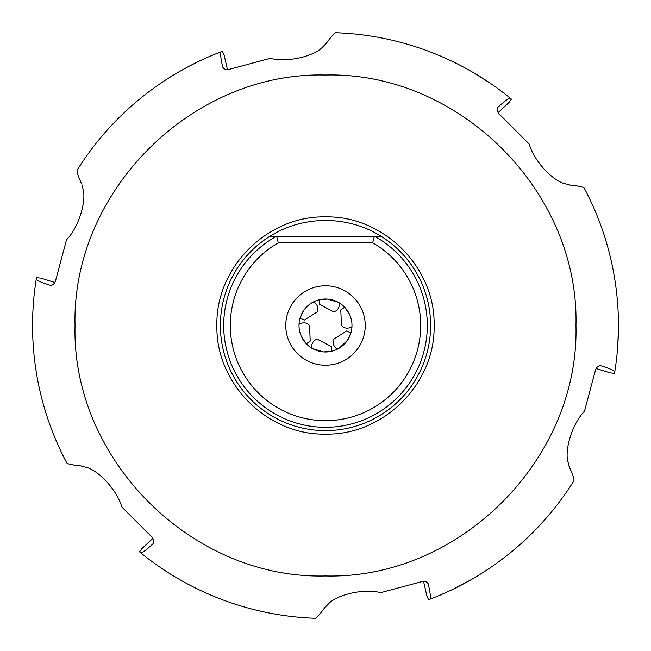 <?xml version="1.0" encoding="UTF-8"?>
<svg xmlns="http://www.w3.org/2000/svg" width="651" height="651" viewBox="0 0 651 651"><rect width="100%" height="100%" fill="white"/><g stroke="black" fill="none" stroke-linecap="round" stroke-linejoin="round"><path stroke-width="0.98" d="M227.443 69.559L224.139 55.148L222.439 51.283L221.014 51.811A292.95 292.95 0 0 0 77.111 170.188L80.195 165.354M184.176 68.892L187.716 66.972M188.578 66.516L197.017 62.227M165.761 79.935L170.611 76.842M180.384 71.016L184.168 68.9M54.822 282.453L40.688 278.107L36.489 277.643L36.244 279.141C36.228 280.239 40.81 282.265 49.981 285.195L50.615 285.325M50.998 285.333L49.981 285.195C52.666 285.618 54.578 283.909 55.726 280.076L66.516 239.828C79.414 226.279 85.704 201.973 83.434 190.653L81.928 184.705M498.121 112.607L508.952 102.541L511.45 99.131L510.278 98.171C509.326 97.609 505.29 100.571 498.161 107.041L497.73 107.529M81.465 183.582C78.047 175.803 76.598 171.335 77.111 170.188A292.95 292.95 0 0 1 221.023 51.811C220.054 52.357 220.599 57.329 222.642 66.744L222.78 67.199M223.033 67.688L222.642 66.744C223.619 69.275 226.06 70.08 229.949 69.161L270.198 58.37C288.385 62.773 312.578 56.067 321.252 48.434L326.387 43.202C331.392 36.342 334.533 32.851 335.81 32.729L341.539 32.989M325.655 44.146L326.387 43.202M473.326 72.587L489.267 82.596M458.296 64.376L463.398 67.037M338.243 302.284L327.469 299.086L319.234 299.769A26.488 26.488 0 0 0 313.286 301.999C317.297 304.204 318.705 307.451 317.485 311.731L304.359 320.056L300.144 318.111M319.218 299.842L319.649 304.465L333.418 311.674C337.055 311.316 339.163 308.476 339.741 303.171A26.488 26.488 0 0 1 344.656 307.207L349.359 313.994M220.38 325.5A105.12 105.12 0 0 0 325.5 430.62A105.12 105.12 0 0 0 380.965 236.207C364.739 225.987 346.251 220.713 325.5 220.38C304.749 220.713 286.261 225.987 270.035 236.207A105.12 105.12 0 0 0 220.38 325.5M270.035 236.207L380.965 236.207M372.681 242.831L374.406 236.207A101.808 101.808 0 0 1 325.5 427.308A101.808 101.808 0 0 1 276.594 236.207L278.319 242.831L372.681 242.831A95.184 95.184 0 0 1 325.5 420.684A95.184 95.184 0 0 1 278.319 242.831M285.773 325.5A39.727 39.727 0 0 1 325.5 285.773A39.727 39.727 0 0 1 365.227 325.5A39.727 39.727 0 0 1 325.5 365.227A39.727 39.727 0 0 1 285.773 325.5M299.012 325.5A26.488 26.488 0 0 1 325.5 299.012A26.488 26.488 0 0 1 351.988 325.5A26.488 26.488 0 0 1 325.5 351.988A26.488 26.488 0 0 1 299.012 325.5M152.879 538.393L142.048 548.459L139.55 551.869L140.722 552.829C141.674 553.391 145.71 550.429 152.839 543.959L153.27 543.471M312.757 348.716L323.531 351.914L331.766 351.231A26.488 26.488 0 0 0 337.714 349.001C333.703 346.796 332.295 343.549 333.515 339.269L346.641 330.944L350.856 332.889M331.782 351.158L331.351 346.535L317.582 339.326C313.945 339.684 311.837 342.524 311.259 347.829A26.488 26.488 0 0 1 306.344 343.793L301.641 337.006M618.426 329.064L617.742 345.876M618.035 309.949L618.214 313.684M618.222 314.01L618.45 325.435M596.178 368.547L610.312 372.893L614.511 373.357L614.756 371.859C614.772 370.761 610.19 368.735 601.019 365.805L600.385 365.675M339.236 348.147L347.39 340.408L350.922 332.938A26.488 26.488 0 0 0 351.963 326.672C348.033 329.024 344.525 328.625 341.45 325.467L340.79 309.917L344.591 307.231M497.535 107.854L498.161 107.041C496.461 109.156 496.973 111.671 499.724 114.576L529.19 144.05C534.471 161.993 552.373 179.595 563.318 183.289L570.422 185.12C578.861 186.023 583.451 187 584.199 188.049L586.844 193.135M569.234 184.957L570.422 185.12M600.002 365.667L601.019 365.805C598.334 365.382 596.422 367.091 595.274 370.924L584.484 411.172C571.586 424.721 565.296 449.027 567.566 460.347L569.535 467.418C572.97 475.181 574.426 479.641 573.889 480.812L570.805 485.646M569.072 466.295L569.535 467.418M423.557 581.441L426.861 595.852L428.561 599.717L429.985 599.189C430.946 598.643 430.401 593.671 428.358 584.256L428.22 583.801M470.616 579.984L453.975 588.773M485.239 571.065L480.389 574.158M427.967 583.312L428.358 584.256C427.382 581.725 424.94 580.92 421.051 581.839L380.802 592.63C362.615 588.227 338.422 594.933 329.748 602.566L324.613 607.798C319.608 614.658 316.467 618.149 315.19 618.271L309.461 618.011M325.345 606.854L324.613 607.798M173.931 576.192L170.472 574.068M169.667 573.564L161.741 568.404M192.704 586.624L187.602 583.963M177.674 578.413L173.939 576.2M306.409 343.769L310.21 341.083L309.55 325.524C306.475 322.375 302.967 321.976 299.037 324.328M300.078 318.062L303.61 310.592L308.224 305.425M32.607 319.56L32.892 311.284M32.932 310.56L33.258 305.124M32.55 325.101L32.558 323.547M32.574 321.537L32.599 320.137M32.965 341.051L32.786 337.308M32.778 336.998L32.55 325.573M153.465 543.146L152.839 543.959C154.539 541.844 154.027 539.329 151.276 536.424L121.81 506.95C116.529 489.007 98.626 471.405 87.682 467.711L80.578 465.88C72.139 464.977 67.549 464 66.801 462.951L64.156 457.865M81.766 466.043L80.578 465.88M140.722 552.829A292.95 292.95 0 0 0 315.19 618.271A292.95 292.95 0 0 1 140.722 552.829M429.977 599.189A292.95 292.95 0 0 0 573.889 480.812A292.95 292.95 0 0 1 429.977 599.189M614.756 371.859A292.95 292.95 0 0 0 584.199 188.049A292.95 292.95 0 0 1 614.756 371.859M32.55 325.5A292.95 292.95 0 0 0 66.801 462.951A292.95 292.95 0 0 1 36.244 279.141A292.95 292.95 0 0 0 32.55 325.5M510.278 98.171A292.95 292.95 0 0 0 335.81 32.729A292.95 292.95 0 0 1 510.278 98.171M75.036 325.5C71.602 191.663 191.663 71.602 325.5 75.036C459.337 71.602 579.398 191.663 575.964 325.5C579.398 459.337 459.337 579.398 325.5 575.964C191.663 579.398 71.602 459.337 75.036 325.5M434.111 325.5C435.454 267.439 383.561 215.546 325.5 216.889C267.439 215.546 215.546 267.439 216.889 325.5C215.546 383.561 267.439 435.454 325.5 434.111C383.561 435.454 435.454 383.561 434.111 325.5"/></g></svg>
